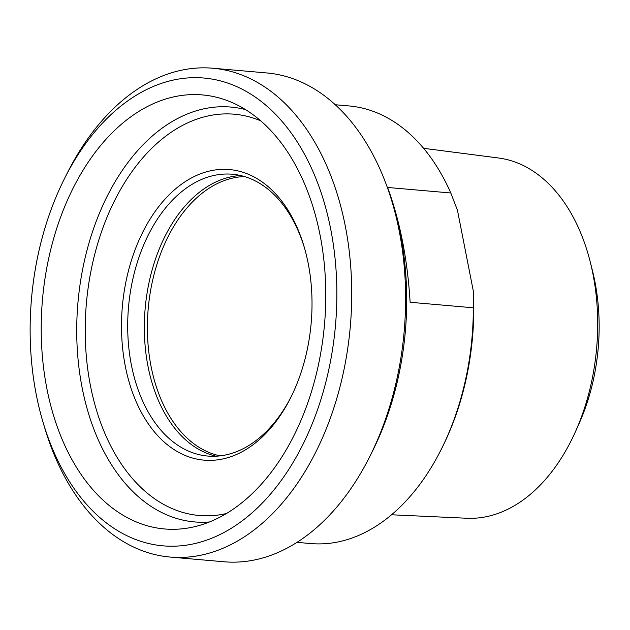 <?xml version="1.0" encoding="UTF-8"?>
<svg xmlns="http://www.w3.org/2000/svg" width="630" height="630" viewBox="0 0 630 630"><rect width="100%" height="100%" fill="white"/><g stroke="black" fill="none" stroke-linecap="round" stroke-linejoin="round"><path stroke-width="0.94" d="M450.797 192.985L457.467 210.294L473.311 291.068L473.327 307.794L410.122 302.266C407.555 259.686 400.05 221.414 387.6 187.456L450.797 192.985A219.65 142.727 95 0 0 348.996 105.934L335.27 104.737M473.327 307.794A219.65 142.727 95 0 1 441.48 448.899L442.575 446.709A215.255 139.876 -85 0 0 473.311 291.068M441.48 448.899A219.65 142.727 95 0 1 370.078 529.767A219.65 142.727 95 0 1 310.716 543.556L296.99 542.359M190.047 178.723A145.845 94.768 -85 0 0 137.49 404.641A145.845 94.768 -85 0 0 290.879 397.294A145.845 94.768 -85 0 0 304.062 246.535A145.845 94.768 -85 0 0 190.047 178.723M223.39 515.285A217.846 141.561 -85 0 0 325.71 302.203A217.846 141.561 -85 0 0 232.1 102.54A217.846 141.561 -85 0 0 42.478 299.604A217.846 141.561 -85 0 0 195.009 526.601A217.846 141.561 -85 0 0 223.39 515.285M291.422 396.183A141.451 91.917 95 0 1 245.991 447.182A141.451 91.917 95 0 1 207.758 456.057A141.451 91.917 95 0 1 127.953 336.546A141.451 91.917 95 0 1 194.182 183.109A141.451 91.917 95 0 1 232.415 174.234A141.451 91.917 95 0 1 304.408 247.724M240.676 175.542A141.451 91.917 -85 0 0 145.152 308.59A141.451 91.917 -85 0 0 216.121 456.207M423.596 148.31L498.456 157.988A180.881 117.534 95 0 1 590.271 262.025A180.881 117.534 95 0 1 575.418 431.739A180.881 117.534 95 0 1 512.678 506.685A180.881 117.534 95 0 1 466.94 518.246L391.537 514.781M575.418 431.739L579.112 423.494A162.761 105.761 -85 0 0 592.476 270.782L590.271 262.025M370.046 456.033L372.676 450.773A234.801 152.578 -85 0 0 393.907 208.073L392.23 202.435A245.346 159.429 95 0 1 370.046 456.033A245.346 159.429 95 0 1 290.296 546.367A245.346 159.429 95 0 1 223.989 561.771L170.1 557.054A245.346 159.429 -85 0 0 236.407 541.65A245.346 159.429 -85 0 0 351.28 275.523A245.346 159.429 -85 0 0 212.861 68.229A245.346 159.429 -85 0 0 146.546 83.632A245.346 159.429 -85 0 0 66.796 173.967L64.173 179.227A234.801 152.578 95 0 1 140.498 92.775A234.801 152.578 95 0 1 328.75 219.909A234.801 152.578 95 0 1 238.833 523.294A234.801 152.578 95 0 1 42.942 421.927A234.801 152.578 95 0 1 64.173 179.227M244.574 176.573A140.577 91.342 -85 0 0 148.2 308.857A140.577 91.342 -85 0 0 220.146 455.86M212.861 68.229L266.75 72.946A245.346 159.429 95 0 1 392.23 202.435M42.942 421.927L44.612 427.565A245.346 159.429 -85 0 0 170.1 557.054M245.542 109.612A208.223 135.3 -85 0 0 114.629 182.55A208.223 135.3 -85 0 0 82.176 387.93A208.223 135.3 -85 0 0 209.467 521.971M226.375 513.552A201.403 130.875 95 0 1 90.484 385.875A201.403 130.875 95 0 1 126.41 179.841A201.403 130.875 95 0 1 260.733 120.842"/></g></svg>
